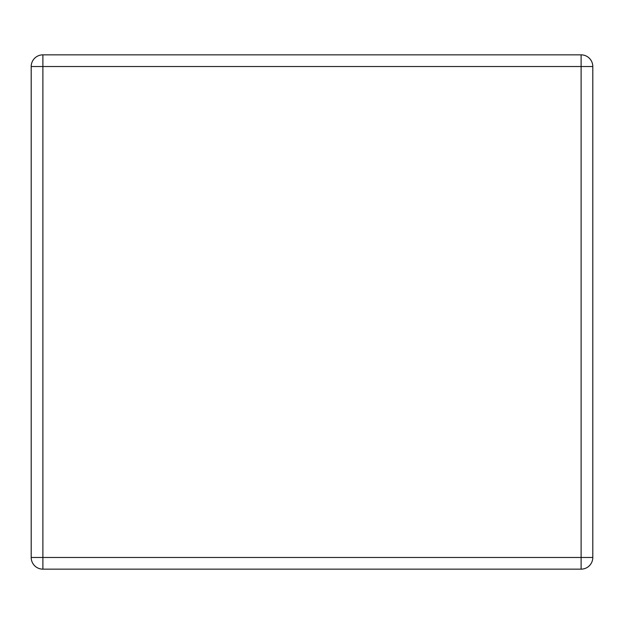 <?xml version="1.0" encoding="UTF-8"?>
<svg xmlns="http://www.w3.org/2000/svg" width="624" height="624" viewBox="0 0 624 624"><rect width="100%" height="100%" fill="white"/><g stroke="black" fill="none" stroke-linecap="round" stroke-linejoin="round"><path stroke-width="0.94" d="M42.884 54.85L581.116 54.85A11.684 11.684 0 0 1 592.8 66.526L592.8 557.474A11.684 11.684 0 0 1 581.116 569.15L42.884 569.15A11.684 11.684 0 0 1 31.2 557.474L31.2 66.526A11.684 11.684 0 0 1 42.884 54.85L42.884 557.474L581.116 557.474L581.116 66.526L31.2 66.526M592.8 557.474L581.116 557.474L581.116 569.15M42.884 569.15L42.884 557.474L31.2 557.474M581.116 54.85L581.116 66.526L592.8 66.526"/></g></svg>
